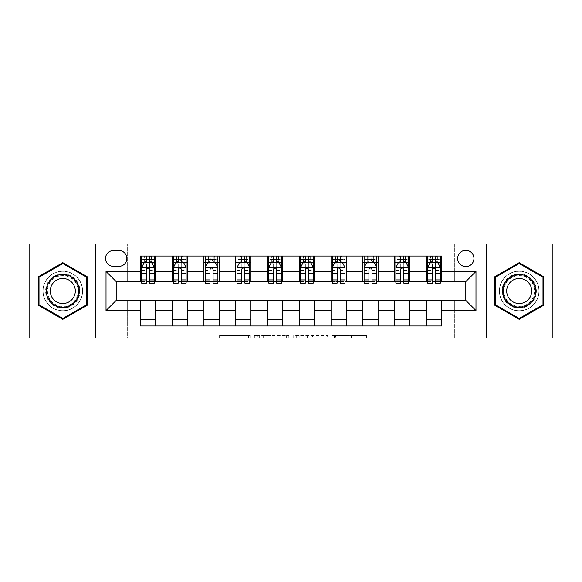 <?xml version="1.0" encoding="UTF-8"?>
<svg xmlns="http://www.w3.org/2000/svg" width="582" height="582" viewBox="0 0 582 582"><rect width="100%" height="100%" fill="white"/><g stroke="black" fill="none" stroke-linecap="round" stroke-linejoin="round"><path stroke-width="0.44" stroke-dasharray="2.91 2.18" d="M250.318 338.04L222.055 338.04L250.318 338.04L250.318 335.501L237.15 335.501L237.15 338.04L237.15 335.501L250.318 335.501L250.318 338.04L250.318 335.501L237.15 335.501L237.15 338.04L237.15 335.501L250.318 335.501L222.055 335.501L250.318 335.501M519.209 271.168A19.832 19.832 0 0 0 499.378 291A19.832 19.832 0 0 0 519.209 310.832A19.832 19.832 0 0 0 539.041 291A19.832 19.832 0 0 0 519.209 271.168A19.832 19.832 0 0 0 499.378 291A19.832 19.832 0 0 0 519.209 310.832A19.832 19.832 0 0 0 539.041 291A19.832 19.832 0 0 0 519.209 271.168M465.811 250.318A8.133 8.133 0 0 0 457.678 258.452A8.133 8.133 0 0 0 465.811 266.592A8.133 8.133 0 0 0 473.952 258.452A8.133 8.133 0 0 0 465.811 250.318M62.791 310.832A19.832 19.832 0 0 1 42.959 291A19.832 19.832 0 0 1 62.791 271.168A19.832 19.832 0 0 0 42.959 291A19.832 19.832 0 0 0 62.791 310.832A19.832 19.832 0 0 0 82.622 291A19.832 19.832 0 0 0 62.791 271.168A19.832 19.832 0 0 1 82.622 291A19.832 19.832 0 0 1 62.791 310.832M363.939 338.04L334.49 338.04L363.939 338.04L363.939 335.501L351.339 335.501L366.434 335.501L366.434 338.04L366.434 335.501L334.49 335.501L366.434 335.501L366.434 338.04L366.434 335.501L363.939 335.501L363.939 338.04M348.844 338.04L335.487 338.04L348.844 338.04L348.844 335.501L351.339 335.501L348.844 335.501L348.844 338.04L348.844 335.501L335.487 335.501L335.487 338.04L335.487 335.501L348.844 335.501L348.844 338.04M331.995 338.04L334.49 338.04L331.995 338.04L331.995 335.501L334.49 335.501L331.995 335.501L331.995 338.04M219.56 338.04L222.055 338.04L219.56 338.04L219.56 335.501L222.055 335.501L219.56 335.501L219.56 338.04M29.1 338.04L127.633 338.04L127.633 299.897L454.367 299.897L454.367 338.04L127.633 338.04L127.633 299.897L454.367 299.897L454.367 338.04L552.9 338.04L552.9 243.96L454.367 243.96L454.367 282.103L127.633 282.103L127.633 243.96L454.367 243.96L454.367 282.103L127.633 282.103L127.633 243.96L29.1 243.96L29.1 338.04M288.817 338.04L286.322 338.04L288.817 338.04L288.817 335.501L288.817 338.04M256.866 338.04L286.322 338.04L254.37 338.04L256.866 338.04L256.866 335.501L288.817 335.501L254.37 335.501L254.37 338.04L254.37 335.501L256.866 335.501L256.866 338.04M295.678 338.04L327.63 338.04L293.183 338.04L295.678 338.04L295.678 335.501L327.63 335.501L327.63 338.04L327.63 335.501L312.527 335.501L312.527 338.04M140.342 319.605L155.598 319.605L155.598 325.964L140.342 325.964L140.342 300.407M172.126 325.964L172.126 319.605L187.382 319.605L187.382 325.964L155.598 325.964M203.911 325.964L203.911 319.605L219.167 319.605L219.167 325.964L187.382 325.964M235.695 325.964L235.695 319.605L250.951 319.605L250.951 325.964L219.167 325.964M267.48 325.964L267.48 319.605L282.736 319.605L282.736 325.964L250.951 325.964M299.264 325.964L299.264 319.605L314.52 319.605L314.52 325.964L282.736 325.964M331.049 325.964L331.049 319.605L346.305 319.605L346.305 325.964L314.52 325.964M362.833 325.964L362.833 319.605L378.089 319.605L378.089 325.964L346.305 325.964M394.618 325.964L394.618 319.605L409.873 319.605L409.873 325.964L378.089 325.964M426.402 325.964L426.402 319.605L441.658 319.605L441.658 325.964L409.873 325.964M140.342 256.036L155.598 256.036L155.598 262.395L140.342 262.395L140.342 256.036M172.126 256.036L187.382 256.036L187.382 262.395L172.126 262.395L172.126 256.036L155.598 256.036M203.911 256.036L219.167 256.036L219.167 262.395L203.911 262.395L203.911 256.036L187.382 256.036M235.695 256.036L250.951 256.036L250.951 262.395L235.695 262.395L235.695 256.036L219.167 256.036M267.48 256.036L282.736 256.036L282.736 262.395L267.48 262.395L267.48 256.036L250.951 256.036M299.264 256.036L314.52 256.036L314.52 262.395L299.264 262.395L299.264 256.036L282.736 256.036M331.049 256.036L346.305 256.036L346.305 262.395L331.049 262.395L331.049 256.036L314.52 256.036M362.833 256.036L378.089 256.036L378.089 262.395L362.833 262.395L362.833 256.036L346.305 256.036M394.618 256.036L409.873 256.036L409.873 262.395L394.618 262.395L394.618 256.036L378.089 256.036M426.402 256.036L441.658 256.036L441.658 262.395L426.402 262.395L426.402 256.036L409.873 256.036M116.189 281.593L116.189 300.407L465.811 300.407L465.811 281.593L116.189 281.593M427.668 281.593L432.499 281.593M435.554 281.593L440.385 281.593M395.884 281.593L400.722 281.593M403.77 281.593L408.6 281.593M364.106 281.593L368.937 281.593M371.985 281.593L376.816 281.593M332.322 281.593L337.153 281.593M340.201 281.593L345.031 281.593M300.538 281.593L305.368 281.593M308.416 281.593L313.247 281.593M268.753 281.593L273.584 281.593M276.632 281.593L281.462 281.593M236.969 281.593L241.799 281.593M244.847 281.593L249.678 281.593M205.184 281.593L210.015 281.593M213.063 281.593L217.894 281.593M173.4 281.593L178.23 281.593M181.278 281.593L186.116 281.593M141.615 281.593L146.446 281.593M149.501 281.593L154.332 281.593M140.342 281.593L140.342 262.395M155.598 281.593L155.598 262.395M149.501 262.395L146.446 262.395M155.598 319.605L155.598 300.407M172.126 281.593L172.126 262.395M187.382 281.593L187.382 262.395M181.278 262.395L178.23 262.395M187.382 319.605L187.382 300.407M172.126 319.605L172.126 300.407M203.911 319.605L203.911 300.407M219.167 319.605L219.167 300.407M203.911 281.593L203.911 262.395M219.167 281.593L219.167 262.395M213.063 262.395L210.015 262.395M235.695 319.605L235.695 300.407M250.951 319.605L250.951 300.407M235.695 281.593L235.695 262.395M250.951 281.593L250.951 262.395M244.847 262.395L241.799 262.395M267.48 319.605L267.48 300.407M282.736 319.605L282.736 300.407M267.48 281.593L267.48 262.395M282.736 281.593L282.736 262.395M276.632 262.395L273.584 262.395M299.264 319.605L299.264 300.407M314.52 319.605L314.52 300.407M299.264 281.593L299.264 262.395M314.52 281.593L314.52 262.395M308.416 262.395L305.368 262.395M331.049 319.605L331.049 300.407M346.305 319.605L346.305 300.407M331.049 281.593L331.049 262.395M346.305 281.593L346.305 262.395M340.201 262.395L337.153 262.395M362.833 319.605L362.833 300.407M378.089 319.605L378.089 300.407M362.833 281.593L362.833 262.395M378.089 281.593L378.089 262.395M371.985 262.395L368.937 262.395M394.618 319.605L394.618 300.407M409.873 319.605L409.873 300.407M394.618 281.593L394.618 262.395M409.873 281.593L409.873 262.395M403.77 262.395L400.722 262.395M426.402 319.605L426.402 300.407M441.658 319.605L441.658 300.407M426.402 281.593L426.402 262.395M441.658 281.593L441.658 262.395M435.554 262.395L432.499 262.395M113.388 250.573A7.879 7.879 0 0 0 105.509 258.452A7.879 7.879 0 0 0 113.388 266.338L118.983 266.338A7.879 7.879 0 0 0 126.869 258.452A7.879 7.879 0 0 0 118.983 250.573L113.388 250.573M95.848 338.04L95.848 243.96M486.152 243.96L486.152 338.04M38.252 305.164L62.791 319.336L87.329 305.164L87.329 276.836L62.791 262.664L38.252 276.836L38.252 305.164M543.748 305.164L543.748 276.836L519.209 262.664L494.671 276.836L494.671 305.164L519.209 319.336L543.748 305.164M259.616 338.04L263.231 338.04L259.616 338.04L259.616 335.501L257.87 335.501L257.87 338.04L257.87 335.501L263.231 335.501L259.616 335.501L259.616 338.04M263.231 338.04L271.219 338.04L263.231 338.04L263.231 335.501L271.219 335.501L271.219 338.04L271.219 335.501L263.231 335.501L263.231 338.04M295.678 335.501L310.031 335.501L310.031 338.04L310.031 335.501L307.536 335.501L310.031 335.501L310.031 338.04L310.031 335.501L312.527 335.501M296.675 335.501L296.675 338.04L296.675 335.501M293.183 335.501L293.183 338.04L293.183 335.501M146.446 256.036L141.615 256.036L141.615 262.395L141.615 259.346L146.446 259.346L146.446 256.036L154.332 256.036L154.332 262.395L154.332 260.962L149.501 260.962M141.615 267.604L141.615 279.811L141.615 267.604L144.161 262.518L151.786 262.518L154.332 267.604L154.332 279.811L154.332 267.604M141.615 283.121L141.615 259.346L154.332 259.346L154.332 260.962M154.332 283.121L154.332 259.346L149.501 259.346L149.501 256.036M146.446 283.121L146.446 268.891L141.615 268.891M141.615 268.004L146.446 268.004L146.446 279.811L146.446 269.517C147.464 267.589 148.475 267.589 149.501 269.517L149.501 279.811L149.501 268.004L154.332 268.004M141.615 262.395L151.153 262.395L151.153 256.036L154.332 256.036M151.335 256.036L151.335 262.395L151.153 256.036L144.794 256.036L144.794 262.395L144.612 256.036L144.612 262.395M141.615 256.036L144.612 256.036M146.446 259.346L146.446 268.891M154.332 268.891L149.501 268.891L149.501 259.346M146.446 268.004L146.446 262.518M149.501 262.518L149.501 268.004M149.501 268.891L149.501 283.121M151.335 262.395L154.332 262.395M146.7 260.489L146.7 257.942L149.247 257.942L149.247 260.489L146.7 260.489L144.794 262.395M151.153 262.395L149.247 260.489M146.7 257.942L144.794 256.036M151.153 256.036L149.247 257.942M178.23 256.036L173.4 256.036L173.4 262.395L173.4 259.346L178.23 259.346L178.23 256.036L186.116 256.036L186.116 262.395L186.116 260.962L181.278 260.962M173.4 267.604L173.4 279.811L173.4 267.604L175.939 262.518L183.57 262.518L186.116 267.604L186.116 279.811L186.116 267.604M173.4 283.121L173.4 259.346L186.116 259.346L186.116 260.962M186.116 283.121L186.116 259.346L181.278 259.346L181.278 256.036M178.23 283.121L178.23 268.891L173.4 268.891M173.4 268.004L178.23 268.004L178.23 279.811L178.23 269.517C179.249 267.589 180.26 267.589 181.278 269.517L181.278 279.811L181.278 268.004L186.116 268.004M173.4 262.395L182.937 262.395L182.937 256.036L186.116 256.036M183.119 256.036L183.119 262.395L182.937 256.036L176.579 256.036L176.579 262.395L176.397 256.036L176.397 262.395M173.4 256.036L176.397 256.036M178.23 259.346L178.23 268.891M186.116 268.891L181.278 268.891L181.278 259.346M178.23 268.004L178.23 262.518M181.278 262.518L181.278 268.004M181.278 268.891L181.278 283.121M183.119 262.395L186.116 262.395M178.485 260.489L178.485 257.942L181.024 257.942L181.024 260.489L178.485 260.489L176.579 262.395M182.937 262.395L181.024 260.489M178.485 257.942L176.579 256.036M182.937 256.036L181.024 257.942M210.015 256.036L205.184 256.036L205.184 262.395L205.184 259.346L210.015 259.346L210.015 256.036L217.894 256.036L217.894 262.395L217.894 260.962L213.063 260.962M205.184 267.604L205.184 279.811L205.184 267.604L207.723 262.518L215.355 262.518L217.894 267.604L217.894 279.811L217.894 267.604M205.184 283.121L205.184 259.346L217.894 259.346L217.894 260.962M217.894 283.121L217.894 259.346L213.063 259.346L213.063 256.036M210.015 283.121L210.015 268.891L205.184 268.891M205.184 268.004L210.015 268.004L210.015 279.811L210.015 269.517C211.026 267.589 212.044 267.589 213.063 269.517L213.063 279.811L213.063 268.004L217.894 268.004M205.184 262.395L214.722 262.395L214.722 256.036L217.894 256.036M214.903 256.036L214.903 262.395L214.722 256.036L208.363 256.036L208.363 262.395L208.181 256.036L208.181 262.395M205.184 256.036L208.181 256.036M210.015 259.346L210.015 268.891M217.894 268.891L213.063 268.891L213.063 259.346M210.015 268.004L210.015 262.518M213.063 262.518L213.063 268.004M213.063 268.891L213.063 283.121M214.903 262.395L217.894 262.395M210.269 260.489L210.269 257.942L212.808 257.942L212.808 260.489L210.269 260.489L208.363 262.395M214.722 262.395L212.808 260.489M210.269 257.942L208.363 256.036M214.722 256.036L212.808 257.942M241.799 256.036L236.969 256.036L236.969 262.395L236.969 259.346L241.799 259.346L241.799 256.036L249.678 256.036L249.678 262.395L249.678 260.962L244.847 260.962M236.969 267.604L236.969 279.811L236.969 267.604L239.508 262.518L247.139 262.518L249.678 267.604L249.678 279.811L249.678 267.604M236.969 283.121L236.969 259.346L249.678 259.346L249.678 260.962M249.678 283.121L249.678 259.346L244.847 259.346L244.847 256.036M241.799 283.121L241.799 268.891L236.969 268.891M236.969 268.004L241.799 268.004L241.799 279.811L241.799 269.517C242.81 267.589 243.829 267.589 244.847 269.517L244.847 279.811L244.847 268.004L249.678 268.004M236.969 262.395L246.499 262.395L246.499 256.036L249.678 256.036M246.688 256.036L246.688 262.395L246.499 256.036L240.148 256.036L240.148 262.395L239.959 256.036L239.959 262.395M236.969 256.036L239.959 256.036M241.799 259.346L241.799 268.891M249.678 268.891L244.847 268.891L244.847 259.346M241.799 268.004L241.799 262.518M244.847 262.518L244.847 268.004M244.847 268.891L244.847 283.121M246.688 262.395L249.678 262.395M242.054 260.489L242.054 257.942L244.593 257.942L244.593 260.489L242.054 260.489L240.148 262.395M246.499 262.395L244.593 260.489M242.054 257.942L240.148 256.036M246.499 256.036L244.593 257.942M273.584 256.036L268.753 256.036L268.753 262.395L268.753 259.346L273.584 259.346L273.584 256.036L281.462 256.036L281.462 262.395L281.462 260.962L276.632 260.962M268.753 267.604L268.753 279.811L268.753 267.604L271.292 262.518L278.923 262.518L281.462 267.604L281.462 279.811L281.462 267.604M268.753 283.121L268.753 259.346L281.462 259.346L281.462 260.962M281.462 283.121L281.462 259.346L276.632 259.346L276.632 256.036M273.584 283.121L273.584 268.891L268.753 268.891M268.753 268.004L273.584 268.004L273.584 279.811L273.584 269.517C274.595 267.589 275.613 267.589 276.632 269.517L276.632 279.811L276.632 268.004L281.462 268.004M268.753 262.395L278.283 262.395L278.283 256.036L281.462 256.036M278.472 256.036L278.472 262.395L278.283 256.036L271.932 256.036L271.932 262.395L271.743 256.036L271.743 262.395M268.753 256.036L271.743 256.036M273.584 259.346L273.584 268.891M281.462 268.891L276.632 268.891L276.632 259.346M273.584 268.004L273.584 262.518M276.632 262.518L276.632 268.004M276.632 268.891L276.632 283.121M278.472 262.395L281.462 262.395M273.838 260.489L273.838 257.942L276.377 257.942L276.377 260.489L273.838 260.489L271.932 262.395M278.283 262.395L276.377 260.489M273.838 257.942L271.932 256.036M278.283 256.036L276.377 257.942M77.653 282.416A17.162 17.162 0 0 0 54.206 276.137A17.162 17.162 0 0 0 47.928 299.585A17.162 17.162 0 0 0 71.375 305.863A17.162 17.162 0 0 0 77.653 282.416M49.026 298.944A15.889 15.889 0 0 1 54.846 277.236A15.889 15.889 0 0 1 76.555 283.056A15.889 15.889 0 0 0 54.846 277.236A15.889 15.889 0 0 0 49.026 298.944A15.889 15.889 0 0 0 70.735 304.764A15.889 15.889 0 0 0 76.555 283.056A15.889 15.889 0 0 1 70.735 304.764A15.889 15.889 0 0 1 49.026 298.944A15.889 15.889 0 0 0 70.735 304.764A15.889 15.889 0 0 0 76.555 283.056M73.63 284.743A12.513 12.513 0 0 0 56.534 280.16A12.513 12.513 0 0 0 51.951 297.257A12.513 12.513 0 0 0 69.047 301.84A12.513 12.513 0 0 0 73.63 284.743M79.858 281.15A19.708 19.708 0 0 1 72.641 308.067A19.708 19.708 0 0 1 45.723 300.85A19.708 19.708 0 0 1 52.94 273.933A19.708 19.708 0 0 1 79.858 281.15A19.708 19.708 0 0 1 72.641 308.067A19.708 19.708 0 0 1 45.723 300.85A19.708 19.708 0 0 1 52.94 273.933A19.708 19.708 0 0 1 79.858 281.15M62.791 318.456L39.016 304.728L39.016 277.272L62.791 263.544L86.565 277.272L86.565 304.728L62.791 318.456M519.209 308.162A17.162 17.162 0 0 0 536.371 291A17.162 17.162 0 0 0 519.209 273.838A17.162 17.162 0 0 0 502.048 291A17.162 17.162 0 0 0 519.209 308.162M519.209 275.111A15.889 15.889 0 0 1 535.098 291A15.889 15.889 0 0 1 519.209 306.889A15.889 15.889 0 0 0 535.098 291A15.889 15.889 0 0 0 519.209 275.111A15.889 15.889 0 0 0 503.314 291A15.889 15.889 0 0 0 519.209 306.889A15.889 15.889 0 0 1 503.314 291A15.889 15.889 0 0 1 519.209 275.111A15.889 15.889 0 0 0 503.314 291A15.889 15.889 0 0 0 519.209 306.889M519.209 303.513A12.513 12.513 0 0 0 531.722 291A12.513 12.513 0 0 0 519.209 278.487A12.513 12.513 0 0 0 506.696 291A12.513 12.513 0 0 0 519.209 303.513M519.209 310.708A19.708 19.708 0 0 1 499.502 291A19.708 19.708 0 0 1 519.209 271.292A19.708 19.708 0 0 1 538.917 291A19.708 19.708 0 0 1 519.209 310.708A19.708 19.708 0 0 1 499.502 291A19.708 19.708 0 0 1 519.209 271.292A19.708 19.708 0 0 1 538.917 291A19.708 19.708 0 0 1 519.209 310.708M495.435 277.272L519.209 263.544L542.984 277.272L542.984 304.728L519.209 318.456L495.435 304.728L495.435 277.272M305.368 256.036L300.538 256.036L300.538 262.395L300.538 259.346L305.368 259.346L305.368 256.036L313.247 256.036L313.247 262.395L313.247 260.962L308.416 260.962M300.538 267.604L300.538 279.811L300.538 267.604L303.077 262.518L310.708 262.518L313.247 267.604L313.247 279.811L313.247 267.604M300.538 283.121L300.538 259.346L313.247 259.346L313.247 260.962M313.247 283.121L313.247 259.346L308.416 259.346L308.416 256.036M305.368 283.121L305.368 268.891L300.538 268.891M300.538 268.004L305.368 268.004L305.368 279.811L305.368 269.517C306.379 267.589 307.398 267.589 308.416 269.517L308.416 279.811L308.416 268.004L313.247 268.004M300.538 262.395L310.068 262.395L310.068 256.036L313.247 256.036M310.257 256.036L310.257 262.395L310.068 256.036L303.717 256.036L303.717 262.395L303.528 256.036L303.528 262.395M300.538 256.036L303.528 256.036M305.368 259.346L305.368 268.891M313.247 268.891L308.416 268.891L308.416 259.346M305.368 268.004L305.368 262.518M308.416 262.518L308.416 268.004M308.416 268.891L308.416 283.121M310.257 262.395L313.247 262.395M305.623 260.489L305.623 257.942L308.162 257.942L308.162 260.489L305.623 260.489L303.717 262.395M310.068 262.395L308.162 260.489M305.623 257.942L303.717 256.036M310.068 256.036L308.162 257.942M337.153 256.036L332.322 256.036L332.322 262.395L332.322 259.346L337.153 259.346L337.153 256.036L345.031 256.036L345.031 262.395L345.031 260.962L340.201 260.962M332.322 267.604L332.322 279.811L332.322 267.604L334.861 262.518L342.492 262.518L345.031 267.604L345.031 279.811L345.031 267.604M332.322 283.121L332.322 259.346L345.031 259.346L345.031 260.962M345.031 283.121L345.031 259.346L340.201 259.346L340.201 256.036M337.153 283.121L337.153 268.891L332.322 268.891M332.322 268.004L337.153 268.004L337.153 279.811L337.153 269.517C338.164 267.589 339.182 267.589 340.201 269.517L340.201 279.811L340.201 268.004L345.031 268.004M332.322 262.395L341.852 262.395L341.852 256.036L345.031 256.036M342.041 256.036L342.041 262.395L341.852 256.036L335.501 256.036L335.501 262.395L335.312 256.036L335.312 262.395M332.322 256.036L335.312 256.036M337.153 259.346L337.153 268.891M345.031 268.891L340.201 268.891L340.201 259.346M337.153 268.004L337.153 262.518M340.201 262.518L340.201 268.004M340.201 268.891L340.201 283.121M342.041 262.395L345.031 262.395M337.407 260.489L337.407 257.942L339.946 257.942L339.946 260.489L337.407 260.489L335.501 262.395M341.852 262.395L339.946 260.489M337.407 257.942L335.501 256.036M341.852 256.036L339.946 257.942M368.937 256.036L364.106 256.036L364.106 262.395L364.106 259.346L368.937 259.346L368.937 256.036L376.816 256.036L376.816 262.395L376.816 260.962L371.985 260.962M364.106 267.604L364.106 279.811L364.106 267.604L366.645 262.518L374.277 262.518L376.816 267.604L376.816 279.811L376.816 267.604M364.106 283.121L364.106 259.346L376.816 259.346L376.816 260.962M376.816 283.121L376.816 259.346L371.985 259.346L371.985 256.036M368.937 283.121L368.937 268.891L364.106 268.891M364.106 268.004L368.937 268.004L368.937 279.811L368.937 269.517C369.948 267.589 370.967 267.589 371.985 269.517L371.985 279.811L371.985 268.004L376.816 268.004M364.106 262.395L373.637 262.395L373.637 256.036L376.816 256.036M373.819 256.036L373.819 262.395L373.637 256.036L367.278 256.036L367.278 262.395L367.097 256.036L367.097 262.395M364.106 256.036L367.097 256.036M368.937 259.346L368.937 268.891M376.816 268.891L371.985 268.891L371.985 259.346M368.937 268.004L368.937 262.518M371.985 262.518L371.985 268.004M371.985 268.891L371.985 283.121M373.819 262.395L376.816 262.395M369.192 260.489L369.192 257.942L371.731 257.942L371.731 260.489L369.192 260.489L367.278 262.395M373.637 262.395L371.731 260.489M369.192 257.942L367.278 256.036M373.637 256.036L371.731 257.942M400.722 256.036L395.884 256.036L395.884 262.395L395.884 259.346L400.722 259.346L400.722 256.036L408.6 256.036L408.6 262.395L408.6 260.962L403.77 260.962M395.884 267.604L395.884 279.811L395.884 267.604L398.43 262.518L406.061 262.518L408.6 267.604L408.6 279.811L408.6 267.604M395.884 283.121L395.884 259.346L408.6 259.346L408.6 260.962M408.6 283.121L408.6 259.346L403.77 259.346L403.77 256.036M400.722 283.121L400.722 268.891L395.884 268.891M395.884 268.004L400.722 268.004L400.722 279.811L400.722 269.517C401.733 267.589 402.751 267.589 403.77 269.517L403.77 279.811L403.77 268.004L408.6 268.004M395.884 262.395L405.421 262.395L405.421 256.036L408.6 256.036M405.603 256.036L405.603 262.395L405.421 256.036L399.063 256.036L399.063 262.395L398.881 256.036L398.881 262.395M395.884 256.036L398.881 256.036M400.722 259.346L400.722 268.891M408.6 268.891L403.77 268.891L403.77 259.346M400.722 268.004L400.722 262.518M403.77 262.518L403.77 268.004M403.77 268.891L403.77 283.121M405.603 262.395L408.6 262.395M400.976 260.489L400.976 257.942L403.515 257.942L403.515 260.489L400.976 260.489L399.063 262.395M405.421 262.395L403.515 260.489M400.976 257.942L399.063 256.036M405.421 256.036L403.515 257.942M432.499 256.036L427.668 256.036L427.668 262.395L427.668 259.346L432.499 259.346L432.499 256.036L440.385 256.036L440.385 262.395L440.385 260.962L435.554 260.962M427.668 267.604L427.668 279.811L427.668 267.604L430.214 262.518L437.839 262.518L440.385 267.604L440.385 279.811L440.385 267.604M427.668 283.121L427.668 259.346L440.385 259.346L440.385 260.962M440.385 283.121L440.385 259.346L435.554 259.346L435.554 256.036M432.499 283.121L432.499 268.891L427.668 268.891M427.668 268.004L432.499 268.004L432.499 279.811L432.499 269.517C433.517 267.589 434.536 267.589 435.554 269.517L435.554 279.811L435.554 268.004L440.385 268.004M427.668 262.395L437.206 262.395L437.206 256.036L440.385 256.036M437.388 256.036L437.388 262.395L437.206 256.036L430.847 256.036L430.847 262.395L430.665 256.036L430.665 262.395M427.668 256.036L430.665 256.036M432.499 259.346L432.499 268.891M440.385 268.891L435.554 268.891L435.554 259.346M432.499 268.004L432.499 262.518M435.554 262.518L435.554 268.004M435.554 268.891L435.554 283.121M437.388 262.395L440.385 262.395M432.753 260.489L432.753 257.942L435.3 257.942L435.3 260.489L432.753 260.489L430.847 262.395M437.206 262.395L435.3 260.489M432.753 257.942L430.847 256.036M437.206 256.036L435.3 257.942M248.572 335.501L248.572 338.04L248.572 335.501M245.138 335.501L245.138 338.04L245.138 335.501M222.055 335.501L222.055 338.04L222.055 335.501M286.322 335.501L286.322 338.04L286.322 335.501M325.134 335.501L325.134 338.04L325.134 335.501M307.536 335.501L307.536 338.04L307.536 335.501M299.177 335.501L299.177 338.04L299.177 335.501M351.339 335.501L351.339 338.04L351.339 335.501M334.49 335.501L334.49 338.04L334.49 335.501M141.681 267.48L154.266 267.48M141.615 277.163L146.446 277.163M146.446 263.711L141.615 263.711M154.332 263.711L149.501 263.711M144.009 262.824L146.446 262.824M149.501 262.824L151.938 262.824M149.501 277.163L154.332 277.163M141.615 270.354L146.446 270.354M149.501 270.354L154.332 270.354M146.446 260.962L141.615 260.962M173.465 267.48L186.051 267.48M173.4 277.163L178.23 277.163M178.23 263.711L173.4 263.711M186.116 263.711L181.278 263.711M175.786 262.824L178.23 262.824M181.278 262.824L183.723 262.824M181.278 277.163L186.116 277.163M173.4 270.354L178.23 270.354M181.278 270.354L186.116 270.354M178.23 260.962L173.4 260.962M205.25 267.48L217.835 267.48M205.184 277.163L210.015 277.163M210.015 263.711L205.184 263.711M217.894 263.711L213.063 263.711M207.57 262.824L210.015 262.824M213.063 262.824L215.507 262.824M213.063 277.163L217.894 277.163M205.184 270.354L210.015 270.354M213.063 270.354L217.894 270.354M210.015 260.962L205.184 260.962M237.034 267.48L249.62 267.48M236.969 277.163L241.799 277.163M241.799 263.711L236.969 263.711M249.678 263.711L244.847 263.711M239.355 262.824L241.799 262.824M244.847 262.824L247.292 262.824M244.847 277.163L249.678 277.163M236.969 270.354L241.799 270.354M244.847 270.354L249.678 270.354M241.799 260.962L236.969 260.962M268.811 267.48L281.404 267.48M268.753 277.163L273.584 277.163M273.584 263.711L268.753 263.711M281.462 263.711L276.632 263.711M271.139 262.824L273.584 262.824M276.632 262.824L279.076 262.824M276.632 277.163L281.462 277.163M268.753 270.354L273.584 270.354M276.632 270.354L281.462 270.354M273.584 260.962L268.753 260.962M49.477 298.682A15.372 15.372 0 0 1 55.108 277.687A15.372 15.372 0 0 1 76.104 283.318A15.372 15.372 0 0 1 70.473 304.313A15.372 15.372 0 0 1 49.477 298.682M519.209 275.628A15.372 15.372 0 0 1 534.582 291A15.372 15.372 0 0 1 519.209 306.372A15.372 15.372 0 0 1 503.837 291A15.372 15.372 0 0 1 519.209 275.628M300.596 267.48L313.189 267.48M300.538 277.163L305.368 277.163M305.368 263.711L300.538 263.711M313.247 263.711L308.416 263.711M302.924 262.824L305.368 262.824M308.416 262.824L310.861 262.824M308.416 277.163L313.247 277.163M300.538 270.354L305.368 270.354M308.416 270.354L313.247 270.354M305.368 260.962L300.538 260.962M332.38 267.48L344.966 267.48M332.322 277.163L337.153 277.163M337.153 263.711L332.322 263.711M345.031 263.711L340.201 263.711M334.708 262.824L337.153 262.824M340.201 262.824L342.645 262.824M340.201 277.163L345.031 277.163M332.322 270.354L337.153 270.354M340.201 270.354L345.031 270.354M337.153 260.962L332.322 260.962M364.165 267.48L376.75 267.48M364.106 277.163L368.937 277.163M368.937 263.711L364.106 263.711M376.816 263.711L371.985 263.711M366.493 262.824L368.937 262.824M371.985 262.824L374.43 262.824M371.985 277.163L376.816 277.163M364.106 270.354L368.937 270.354M371.985 270.354L376.816 270.354M368.937 260.962L364.106 260.962M395.949 267.48L408.535 267.48M395.884 277.163L400.722 277.163M400.722 263.711L395.884 263.711M408.6 263.711L403.77 263.711M398.277 262.824L400.722 262.824M403.77 262.824L406.214 262.824M403.77 277.163L408.6 277.163M395.884 270.354L400.722 270.354M403.77 270.354L408.6 270.354M400.722 260.962L395.884 260.962M427.734 267.48L440.319 267.48M427.668 277.163L432.499 277.163M432.499 263.711L427.668 263.711M440.385 263.711L435.554 263.711M430.062 262.824L432.499 262.824M435.554 262.824L437.991 262.824M435.554 277.163L440.385 277.163M427.668 270.354L432.499 270.354M435.554 270.354L440.385 270.354M432.499 260.962L427.668 260.962M141.615 279.811L146.446 279.811M149.501 279.811L154.332 279.811M173.4 279.811L178.23 279.811M181.278 279.811L186.116 279.811M205.184 279.811L210.015 279.811M213.063 279.811L217.894 279.811M236.969 279.811L241.799 279.811M244.847 279.811L249.678 279.811M268.753 279.811L273.584 279.811M276.632 279.811L281.462 279.811M300.538 279.811L305.368 279.811M308.416 279.811L313.247 279.811M332.322 279.811L337.153 279.811M340.201 279.811L345.031 279.811M364.106 279.811L368.937 279.811M371.985 279.811L376.816 279.811M395.884 279.811L400.722 279.811M403.77 279.811L408.6 279.811M427.668 279.811L432.499 279.811M435.554 279.811L440.385 279.811"/><path stroke-width="0.87" d="M465.811 250.318A8.133 8.133 0 0 0 457.678 258.452A8.133 8.133 0 0 0 465.811 266.592A8.133 8.133 0 0 0 473.952 258.452A8.133 8.133 0 0 0 465.811 250.318M486.152 338.04L552.9 338.04L552.9 243.96L486.152 243.96L486.152 338.04L95.848 338.04L95.848 243.96L29.1 243.96L29.1 338.04L95.848 338.04M113.388 266.338L118.983 266.338A7.879 7.879 0 0 0 126.869 258.452A7.879 7.879 0 0 0 118.983 250.573L113.388 250.573A7.879 7.879 0 0 0 105.509 258.452A7.879 7.879 0 0 0 113.388 266.338M486.152 243.96L95.848 243.96M140.342 310.577L106.019 310.577L106.019 271.423L140.342 271.423L140.342 281.593L116.189 281.593L116.189 300.407L140.342 300.407L140.342 325.964L441.658 325.964L441.658 300.407L465.811 300.407L465.811 281.593L441.658 281.593L441.658 271.423L475.981 271.423L475.981 310.577L441.658 310.577M441.658 271.423L441.658 256.036L140.342 256.036L140.342 271.423M426.402 256.036L426.402 281.593L427.668 281.593M432.499 281.593L435.554 281.593M440.385 281.593L441.658 281.593M426.402 281.593L408.6 281.593M394.618 256.036L394.618 281.593L395.884 281.593M400.722 281.593L403.77 281.593M394.618 281.593L376.816 281.593M362.833 256.036L362.833 281.593L364.106 281.593M368.937 281.593L371.985 281.593M362.833 281.593L345.031 281.593M331.049 256.036L331.049 281.593L332.322 281.593M337.153 281.593L340.201 281.593M331.049 281.593L313.247 281.593M299.264 256.036L299.264 281.593L300.538 281.593M305.368 281.593L308.416 281.593M299.264 281.593L281.462 281.593M267.48 256.036L267.48 281.593L268.753 281.593M273.584 281.593L276.632 281.593M267.48 281.593L249.678 281.593M235.695 256.036L235.695 281.593L236.969 281.593M241.799 281.593L244.847 281.593M235.695 281.593L217.894 281.593M203.911 256.036L203.911 281.593L205.184 281.593M210.015 281.593L213.063 281.593M203.911 281.593L186.116 281.593M172.126 256.036L172.126 281.593L173.4 281.593M178.23 281.593L181.278 281.593M172.126 281.593L154.332 281.593M140.342 281.593L141.615 281.593M146.446 281.593L149.501 281.593M140.342 300.407L155.598 300.407L155.598 325.964M441.658 300.407L155.598 300.407M155.598 256.036L155.598 281.593M140.342 262.395L141.615 262.395M146.446 262.395L149.501 262.395M154.332 262.395L155.598 262.395M140.342 319.605L155.598 319.605M172.126 300.407L172.126 325.964M187.382 256.036L187.382 281.593M172.126 262.395L173.4 262.395M178.23 262.395L181.278 262.395M186.116 262.395L187.382 262.395M187.382 300.407L187.382 325.964M172.126 319.605L187.382 319.605M203.911 300.407L203.911 325.964M219.167 300.407L219.167 325.964M203.911 319.605L219.167 319.605M219.167 256.036L219.167 281.593M203.911 262.395L205.184 262.395M210.015 262.395L213.063 262.395M217.894 262.395L219.167 262.395M235.695 300.407L235.695 325.964M250.951 300.407L250.951 325.964M235.695 319.605L250.951 319.605M250.951 256.036L250.951 281.593M235.695 262.395L236.969 262.395M241.799 262.395L244.847 262.395M249.678 262.395L250.951 262.395M267.48 300.407L267.48 325.964M282.736 300.407L282.736 325.964M267.48 319.605L282.736 319.605M282.736 256.036L282.736 281.593M267.48 262.395L268.753 262.395M273.584 262.395L276.632 262.395M281.462 262.395L282.736 262.395M299.264 300.407L299.264 325.964M314.52 300.407L314.52 325.964M299.264 319.605L314.52 319.605M314.52 256.036L314.52 281.593M299.264 262.395L300.538 262.395M305.368 262.395L308.416 262.395M313.247 262.395L314.52 262.395M331.049 300.407L331.049 325.964M346.305 300.407L346.305 325.964M331.049 319.605L346.305 319.605M346.305 256.036L346.305 281.593M331.049 262.395L332.322 262.395M337.153 262.395L340.201 262.395M345.031 262.395L346.305 262.395M362.833 300.407L362.833 325.964M378.089 300.407L378.089 325.964M362.833 319.605L378.089 319.605M378.089 256.036L378.089 281.593M362.833 262.395L364.106 262.395M368.937 262.395L371.985 262.395M376.816 262.395L378.089 262.395M394.618 300.407L394.618 325.964M409.873 300.407L409.873 325.964M394.618 319.605L409.873 319.605M409.873 256.036L409.873 281.593M394.618 262.395L395.884 262.395M400.722 262.395L403.77 262.395M408.6 262.395L409.873 262.395M426.402 300.407L426.402 325.964M426.402 319.605L441.658 319.605M426.402 262.395L427.668 262.395M432.499 262.395L435.554 262.395M440.385 262.395L441.658 262.395M116.189 281.593L106.019 271.423M116.189 300.407L106.019 310.577M475.981 271.423L465.811 281.593M475.981 310.577L465.811 300.407M62.791 319.336L87.329 305.164L87.329 276.836L62.791 262.664L38.252 276.836L38.252 305.164L62.791 319.336M543.748 276.836L519.209 262.664L494.671 276.836L494.671 305.164L519.209 319.336L543.748 305.164L543.748 276.836M149.501 259.346L146.446 259.346M154.332 279.927L149.501 279.927L149.501 283.121L154.332 283.121L154.332 267.604L151.786 262.518L144.161 262.518L141.615 267.604L141.615 283.121L146.446 283.121L146.446 279.927L141.615 279.927M141.615 267.604L141.615 256.036M154.332 267.604L154.332 256.036M146.446 262.518L146.446 256.036M149.501 256.036L149.501 262.518M149.501 279.927L149.501 269.517C148.483 267.553 147.464 267.553 146.446 269.517L146.446 279.927M181.278 259.346L178.23 259.346M186.116 279.927L181.278 279.927L181.278 283.121L186.116 283.121L186.116 267.604L183.57 262.518L175.939 262.518L173.4 267.604L173.4 283.121L178.23 283.121L178.23 279.927L173.4 279.927M173.4 267.604L173.4 256.036M186.116 267.604L186.116 256.036M178.23 262.518L178.23 256.036M181.278 256.036L181.278 262.518M181.278 279.927L181.278 269.517C180.267 267.553 179.249 267.553 178.23 269.517L178.23 279.927M213.063 259.346L210.015 259.346M217.894 279.927L213.063 279.927L213.063 283.121L217.894 283.121L217.894 267.604L215.355 262.518L207.723 262.518L205.184 267.604L205.184 283.121L210.015 283.121L210.015 279.927L205.184 279.927M205.184 267.604L205.184 256.036M217.894 267.604L217.894 256.036M210.015 262.518L210.015 256.036M213.063 256.036L213.063 262.518M213.063 279.927L213.063 269.517C212.052 267.553 211.033 267.553 210.015 269.517L210.015 279.927M244.847 259.346L241.799 259.346M249.678 279.927L244.847 279.927L244.847 283.121L249.678 283.121L249.678 267.604L247.139 262.518L239.508 262.518L236.969 267.604L236.969 283.121L241.799 283.121L241.799 279.927L236.969 279.927M236.969 267.604L236.969 256.036M249.678 267.604L249.678 256.036M241.799 262.518L241.799 256.036M244.847 256.036L244.847 262.518M244.847 279.927L244.847 269.517C243.836 267.553 242.818 267.553 241.799 269.517L241.799 279.927M276.632 259.346L273.584 259.346M281.462 279.927L276.632 279.927L276.632 283.121L281.462 283.121L281.462 267.604L278.923 262.518L271.292 262.518L268.753 267.604L268.753 283.121L273.584 283.121L273.584 279.927L268.753 279.927M268.753 267.604L268.753 256.036M281.462 267.604L281.462 256.036M273.584 262.518L273.584 256.036M276.632 256.036L276.632 262.518M276.632 279.927L276.632 269.517C275.621 267.553 274.602 267.553 273.584 269.517L273.584 279.927M77.108 282.736A16.529 16.529 0 0 0 54.526 276.69A16.529 16.529 0 0 0 48.481 299.264A16.529 16.529 0 0 0 71.055 305.31A16.529 16.529 0 0 0 77.108 282.736M73.63 284.743A12.513 12.513 0 0 0 56.534 280.16A12.513 12.513 0 0 0 51.951 297.257A12.513 12.513 0 0 0 69.047 301.84A12.513 12.513 0 0 0 73.63 284.743M62.791 318.456L39.016 304.728L39.016 277.272L62.791 263.544L86.565 277.272L86.565 304.728L62.791 318.456M519.209 307.529A16.529 16.529 0 0 0 535.738 291A16.529 16.529 0 0 0 519.209 274.471A16.529 16.529 0 0 0 502.681 291A16.529 16.529 0 0 0 519.209 307.529M519.209 303.513A12.513 12.513 0 0 0 531.722 291A12.513 12.513 0 0 0 519.209 278.487A12.513 12.513 0 0 0 506.696 291A12.513 12.513 0 0 0 519.209 303.513M495.435 277.272L519.209 263.544L542.984 277.272L542.984 304.728L519.209 318.456L495.435 304.728L495.435 277.272M308.416 259.346L305.368 259.346M313.247 279.927L308.416 279.927L308.416 283.121L313.247 283.121L313.247 267.604L310.708 262.518L303.077 262.518L300.538 267.604L300.538 283.121L305.368 283.121L305.368 279.927L300.538 279.927M300.538 267.604L300.538 256.036M313.247 267.604L313.247 256.036M305.368 262.518L305.368 256.036M308.416 256.036L308.416 262.518M308.416 279.927L308.416 269.517C307.405 267.553 306.387 267.553 305.368 269.517L305.368 279.927M340.201 259.346L337.153 259.346M345.031 279.927L340.201 279.927L340.201 283.121L345.031 283.121L345.031 267.604L342.492 262.518L334.861 262.518L332.322 267.604L332.322 283.121L337.153 283.121L337.153 279.927L332.322 279.927M332.322 267.604L332.322 256.036M345.031 267.604L345.031 256.036M337.153 262.518L337.153 256.036M340.201 256.036L340.201 262.518M340.201 279.927L340.201 269.517C339.182 267.553 338.171 267.553 337.153 269.517L337.153 279.927M371.985 259.346L368.937 259.346M376.816 279.927L371.985 279.927L371.985 283.121L376.816 283.121L376.816 267.604L374.277 262.518L366.645 262.518L364.106 267.604L364.106 283.121L368.937 283.121L368.937 279.927L364.106 279.927M364.106 267.604L364.106 256.036M376.816 267.604L376.816 256.036M368.937 262.518L368.937 256.036M371.985 256.036L371.985 262.518M371.985 279.927L371.985 269.517C370.967 267.553 369.956 267.553 368.937 269.517L368.937 279.927M403.77 259.346L400.722 259.346M408.6 279.927L403.77 279.927L403.77 283.121L408.6 283.121L408.6 267.604L406.061 262.518L398.43 262.518L395.884 267.604L395.884 283.121L400.722 283.121L400.722 279.927L395.884 279.927M395.884 267.604L395.884 256.036M408.6 267.604L408.6 256.036M400.722 262.518L400.722 256.036M403.77 256.036L403.77 262.518M403.77 279.927L403.77 269.517C402.751 267.553 401.74 267.553 400.722 269.517L400.722 279.927M435.554 259.346L432.499 259.346M440.385 279.927L435.554 279.927L435.554 283.121L440.385 283.121L440.385 267.604L437.839 262.518L430.214 262.518L427.668 267.604L427.668 283.121L432.499 283.121L432.499 279.927L427.668 279.927M427.668 267.604L427.668 256.036M440.385 267.604L440.385 256.036M432.499 262.518L432.499 256.036M435.554 256.036L435.554 262.518M435.554 279.927L435.554 269.517C434.536 267.553 433.517 267.553 432.499 269.517L432.499 279.927M172.126 310.577L155.598 310.577M172.126 271.423L155.598 271.423M203.911 271.423L187.382 271.423M203.911 310.577L187.382 310.577M235.695 271.423L219.167 271.423M235.695 310.577L219.167 310.577M267.48 271.423L250.951 271.423M267.48 310.577L250.951 310.577M299.264 271.423L282.736 271.423M299.264 310.577L282.736 310.577M331.049 271.423L314.52 271.423M331.049 310.577L314.52 310.577M362.833 271.423L346.305 271.423M362.833 310.577L346.305 310.577M394.618 271.423L378.089 271.423M394.618 310.577L378.089 310.577M426.402 271.423L409.873 271.423M426.402 310.577L409.873 310.577M154.266 267.48L141.681 267.48M141.615 262.824L144.009 262.824M151.938 262.824L154.332 262.824M146.446 273.111L141.615 273.111M154.332 273.111L149.501 273.111M149.501 260.962L146.446 260.962M186.051 267.48L173.465 267.48M173.4 262.824L175.786 262.824M183.723 262.824L186.116 262.824M178.23 273.111L173.4 273.111M186.116 273.111L181.278 273.111M181.278 260.962L178.23 260.962M217.835 267.48L205.25 267.48M205.184 262.824L207.57 262.824M215.507 262.824L217.894 262.824M210.015 273.111L205.184 273.111M217.894 273.111L213.063 273.111M213.063 260.962L210.015 260.962M249.62 267.48L237.034 267.48M236.969 262.824L239.355 262.824M247.292 262.824L249.678 262.824M241.799 273.111L236.969 273.111M249.678 273.111L244.847 273.111M244.847 260.962L241.799 260.962M281.404 267.48L268.811 267.48M268.753 262.824L271.139 262.824M279.076 262.824L281.462 262.824M273.584 273.111L268.753 273.111M281.462 273.111L276.632 273.111M276.632 260.962L273.584 260.962M313.189 267.48L300.596 267.48M300.538 262.824L302.924 262.824M310.861 262.824L313.247 262.824M305.368 273.111L300.538 273.111M313.247 273.111L308.416 273.111M308.416 260.962L305.368 260.962M344.966 267.48L332.38 267.48M332.322 262.824L334.708 262.824M342.645 262.824L345.031 262.824M337.153 273.111L332.322 273.111M345.031 273.111L340.201 273.111M340.201 260.962L337.153 260.962M376.75 267.48L364.165 267.48M364.106 262.824L366.493 262.824M374.43 262.824L376.816 262.824M368.937 273.111L364.106 273.111M376.816 273.111L371.985 273.111M371.985 260.962L368.937 260.962M408.535 267.48L395.949 267.48M395.884 262.824L398.277 262.824M406.214 262.824L408.6 262.824M400.722 273.111L395.884 273.111M408.6 273.111L403.77 273.111M403.77 260.962L400.722 260.962M440.319 267.48L427.734 267.48M427.668 262.824L430.062 262.824M437.991 262.824L440.385 262.824M432.499 273.111L427.668 273.111M440.385 273.111L435.554 273.111M435.554 260.962L432.499 260.962"/></g></svg>
